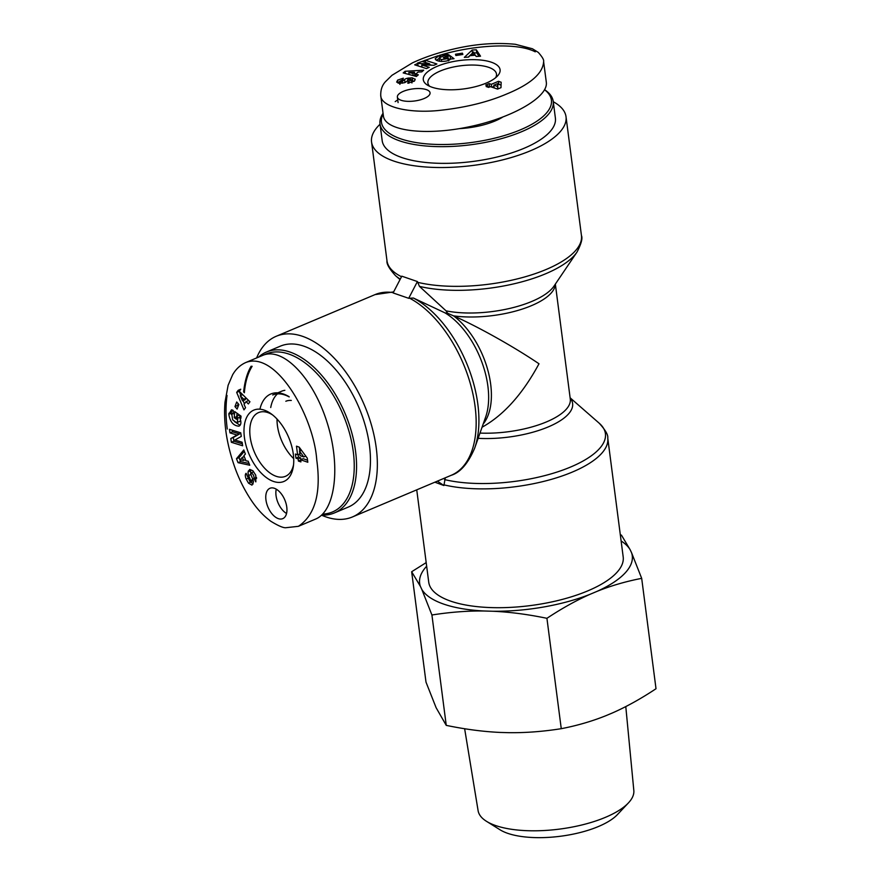 <?xml version="1.0" encoding="UTF-8"?>
<svg xmlns="http://www.w3.org/2000/svg" width="881" height="881" viewBox="0 0 881 881"><rect width="100%" height="100%" fill="white"/><g stroke="black" fill="none" stroke-linecap="round" stroke-linejoin="round"><path stroke-width="1.32" d="M277.03 419.048A34.447 19.14 67.1 0 0 277.405 425.523A34.447 19.14 67.1 0 0 293.703 458.605A34.436 19.129 67.1 0 1 277.041 419.059M264.179 354.834A85.688 47.607 67.1 0 1 288.913 354.085A85.688 47.607 67.1 0 1 351.541 441.502A85.688 47.607 67.1 0 1 322.666 514.086M244.367 392.761A85.688 47.607 67.1 0 1 245.083 386.627A85.688 47.607 67.1 0 1 252.131 366.287M321.642 515.088A87.34 48.521 -112.9 0 0 334.351 512.951A87.34 48.521 -112.9 0 0 351.717 432.549A87.34 48.521 -112.9 0 0 289.981 352.037A87.34 48.521 -112.9 0 0 266.491 352.004A87.34 48.521 -112.9 0 0 258.496 357.168M251.437 366.265A87.34 48.521 -112.9 0 0 245.303 385.206L245.083 386.627M266.491 352.004L280.378 346.145A87.34 48.521 67.1 0 1 303.868 346.178A87.34 48.521 67.1 0 1 365.604 426.69A87.34 48.521 67.1 0 1 348.237 507.104L334.351 512.951M284.86 390.316A45.316 25.175 -112.9 0 0 281.557 391.252L277.768 392.849M277.46 393.884A45.316 25.175 -112.9 0 0 270.72 407.529M285.829 401.251A34.447 19.14 67.1 0 1 291.303 400.459M298.406 461.049L298.13 458.913L295.95 458.164L295.41 454.045L297.591 454.794L296.479 446.182L299.144 447.108L307.271 458.131L307.81 462.25L300.641 459.783L300.917 461.908L298.406 461.049L300.674 460.08M238.85 404.489L237.11 409.081L234.963 406.593L236.703 401.989L238.85 404.489M255.831 481.874L253.97 478.449C254.213 475.982 253.265 474.121 251.096 472.888A1.322 0.727 -112.9 0 0 251.008 472.91A1.322 0.727 -112.9 0 0 250.832 474.363L252.858 479.462A4.934 2.742 67.1 0 1 253.431 482.094L251.966 485.145L248.508 483.173L246.206 479.088C245.072 476.192 245.028 474.264 246.096 473.306L250.061 481.874A1.322 0.727 -112.9 0 0 250.457 481.896A1.322 0.727 -112.9 0 0 250.633 480.442L248.651 475.454A4.934 2.742 67.1 0 1 248.145 471.798L249.752 469.386L252.88 470.751L255.765 475.222L255.831 481.874M245.535 407.727L243.96 409.863L236.681 392.386L238.233 390.283L249.94 401.769L248.343 403.939L246.074 401.615L244.059 404.346L245.535 407.727M248.178 461.204L249.752 465.223L238.046 462.668L236.493 458.704L243.784 449.96L245.381 454.045L243.905 455.664L245.92 460.818L248.178 461.204M241.273 436.414L234.908 440.015L242.121 442.24L242.638 445.764L231.362 442.295L230.811 438.54L237.011 435.027L229.974 432.857L229.456 429.333L240.744 432.813L241.273 436.414M234.247 417.66L234.698 411.559L241.02 416.14L240.854 418.387L239.841 417.946C241.471 422.142 241.196 424.884 238.993 426.162C233.432 425.853 230.051 421.878 228.84 414.224L231.45 409.863A6.09 3.381 67.1 0 1 233.267 410.524L233.168 413.927A2.467 1.377 -112.9 0 0 232.055 413.685A2.467 1.377 -112.9 0 0 231.758 413.905L232.661 419.819L236.295 422.495L237.286 422.406L237.903 418.023L236.714 416.206L236.493 419.29L234.247 417.66L236.681 416.636M293.318 454.211A38.72 21.518 -112.9 0 0 271.007 413.718A38.72 21.518 -112.9 0 0 244.158 426.988A38.72 21.518 -112.9 0 0 265.071 476.599A38.72 21.518 -112.9 0 0 293.318 466.644A38.72 21.518 -112.9 0 0 293.318 454.211M278.33 518.645A16.475 9.151 67.1 0 1 266.679 503.447A16.475 9.151 67.1 0 1 269.949 488.283A16.475 9.151 67.1 0 1 284.794 499.901A16.475 9.151 67.1 0 1 282.757 518.645A16.475 9.151 67.1 0 1 278.33 518.645M298.406 526.32L315.442 519.14C335.705 510.969 341.002 465.146 326.741 421.393C312.766 377.531 282.735 346.574 262.681 355.395L245.711 362.554C240.271 365.009 235.899 369.084 232.628 374.788L228.124 385.261L224.985 402.232C223.444 421.691 226.406 442.46 233.85 464.551C238.255 477.656 244.191 489.759 251.647 500.86C257.428 509.394 263.826 516.2 270.83 521.266C278.099 525.704 283.043 527.862 285.664 527.741L298.406 526.32C315.178 515 321.29 492.842 316.742 459.849C313.823 416.757 276.315 350.341 245.711 362.554M251.085 366.265C247.198 372.905 244.709 381.484 243.619 392.023M276.271 489.164A16.475 9.151 -112.9 0 0 286.534 513.491M299.76 451.006L299.276 447.295M300.884 459.673L300.652 457.856L298.472 457.107L298.141 454.563M307.546 460.223L303.163 458.715L300.641 459.783M303.78 456.931L299.518 451.116L300.102 455.664L303.78 456.931L305.773 456.094M301.478 450.279L299.518 451.116M300.652 457.856L298.13 458.913M298.472 457.107L295.95 458.164M299.87 453.836L297.591 454.794M289.21 396.924A45.316 25.175 -112.9 0 0 272.725 394.985M259.928 409.191A46.968 26.089 67.1 0 1 289.045 396.659M293.549 464.772A34.59 19.217 67.1 0 1 285.499 476.302A34.59 19.217 67.1 0 1 254.312 451.92A34.59 19.217 67.1 0 1 258.629 412.561A34.59 19.217 67.1 0 1 272.504 414.852M237.022 413.244L236.802 416.173M236.714 416.206L239.236 415.138L240.656 417.605M237.903 418.023L240.425 416.955M240.678 420.501L239.819 421.338M228.917 413.299L231.439 412.242L231.395 414.533M232.166 409.973L231.439 412.242M239.841 417.946L240.92 417.495M234.456 421.57L240.106 425.303M232.265 430.203L232.496 431.8L239.533 433.959L233.333 437.472L233.883 441.227L242.363 443.837M229.974 432.857L232.496 431.8M237.011 435.027L239.533 433.959M230.811 438.54L233.333 437.472M231.362 442.295L233.883 441.227M243.596 460.422L242.385 457.327L240.106 459.816L243.596 460.422L245.458 459.629M242.385 457.327L244.246 456.545M244.312 451.292L239.015 457.635L240.568 461.6L249.059 463.461M236.493 458.704L239.015 457.635M238.046 462.668L240.568 461.6M240.249 395.657L242.539 400.877L243.751 399.236L240.249 395.657L242.671 394.644M243.751 399.236L246.273 398.168L245.061 399.809L242.539 400.877M246.074 401.615L248.596 400.558L249.874 401.857M238.233 390.283L240.755 389.226L239.203 391.318L240.898 395.393M236.681 392.386L239.203 391.318M243.09 400.646L244.422 403.85M248.299 471.005L250.821 469.936L250.678 470.74A4.934 2.742 -112.9 0 0 250.788 473.119M248.145 471.798L250.678 470.74M253.221 480.597A1.322 0.727 67.1 0 1 252.979 480.828L250.457 481.896M246.206 479.088L247.781 478.427M248.508 483.173L251.041 482.105L253.122 483.977M256.448 477.425L256.591 478.361M253.673 478.735L256.195 477.667M238.178 403.707L237.485 405.524L238.167 406.306M234.963 406.593L237.485 405.524M417.407 281.557L401.802 276.182L393.102 292.933L408.707 298.307L417.407 281.557L419.455 286.38L446.061 310.85L447.625 313.273L445.004 312.876L413.398 298.031L408.707 298.307M256.624 357.95A98.044 54.479 67.1 0 1 276.216 336.278A98.044 54.479 67.1 0 1 364.514 405.458A98.044 54.479 67.1 0 1 352.4 516.971A98.044 54.479 67.1 0 1 321.554 515.165M482.05 427.23C503.646 415.237 522.631 394.082 538.996 363.776C514.119 346.905 477.733 326.51 453.572 315.872L447.625 313.273M445.279 477.81L443.903 485.53L434.873 482.193M437.394 481.136L443.903 485.53M553.268 101.733A98.044 36.33 172.6 0 1 566.02 116.733A98.044 36.33 172.6 0 1 473.471 165.386A98.044 36.33 172.6 0 1 371.562 141.984A98.044 36.33 172.6 0 1 380.052 124.232M443.804 484.814A98.044 36.33 -7.4 0 0 551.275 479.385A98.044 36.33 -7.4 0 0 607.758 438.077L623.186 556.891A98.044 36.33 172.6 0 1 530.637 605.555A98.044 36.33 172.6 0 1 428.728 582.154L416.735 489.847M544.579 89.774A85.688 31.749 172.6 0 1 474.947 142.017A85.688 31.749 172.6 0 1 383.136 113.935M395.206 101.612A85.688 31.749 172.6 0 1 397.749 99.949M383.048 113.308A87.34 32.366 -7.4 0 0 380.008 123.913A87.34 32.366 -7.4 0 0 470.784 144.759A87.34 32.366 -7.4 0 0 553.224 101.414A87.34 32.366 -7.4 0 0 544.612 89.708M553.224 101.414L555.393 118.109A87.34 32.366 172.6 0 1 472.954 161.454A87.34 32.366 172.6 0 1 382.178 140.608L380.008 123.913M459.353 128.637A45.316 16.794 -7.4 0 0 495.034 120.994A45.316 16.794 -7.4 0 0 502.478 117.239M486.114 86.514L487.876 85.776L485.706 85.028L489.131 83.574L491.312 84.323L498.47 81.305L501.135 82.23L500.992 87.659L497.556 89.102L490.387 86.635L488.625 87.384L486.114 86.514M462.855 54.468L455.884 55.536L455.488 54.226L462.459 53.168L462.855 54.468M396.67 82.109L397.661 80.083L403.333 78.2L402.694 79.797L399.545 81.382L400.029 81.878L402.254 81.559L404.61 79.488A4.934 1.828 172.6 0 1 407.606 78.2L412.187 77.803L415.138 79.356L414.422 81.085L407.815 83.221L408.068 81.713L411.537 79.918L410.491 79.246L408.641 79.653L406.229 81.757A4.934 1.828 172.6 0 1 404.346 82.737L399.313 83.376L396.659 82.01M468.593 57.067L464.32 57.386L472.106 50.085L476.313 49.777L480.519 56.197L476.18 56.516L475.465 55.239L470.002 55.646L468.593 57.067M418.321 74.819L416.383 76.471L403.19 72.914L405.106 71.284L423.717 70.183L421.757 71.868L418.134 72.044L415.667 74.158L418.321 74.819M433.959 65.26L421.768 64.93L429.256 67.33L426.404 68.575L414.709 64.82L417.737 63.487L429.631 63.817L422.329 61.483L425.182 60.227L436.877 63.983L433.959 65.26M439.553 61.263L439.09 57.992L441.282 59.633L447.944 58.575L448.176 57.717L444.773 58.653L443.385 57.606L450.136 55.756L454.023 58.708L450.632 59.005C447.735 62.419 435.181 62.088 435.269 58.609L439.564 55.25L447.471 54.457A6.09 2.258 172.6 0 1 449.266 55.096L445.687 56.164A2.467 0.914 -7.4 0 0 443.826 55.822L439.09 57.926M486.147 83.133A38.72 14.349 -7.4 0 0 497.622 75.843A38.72 14.349 -7.4 0 0 459.838 60.492A38.72 14.349 -7.4 0 0 427.241 84.983A38.72 14.349 -7.4 0 0 486.147 83.133M401.086 100.269A16.475 6.101 172.6 0 1 397.375 97.064A16.475 6.101 172.6 0 1 412.925 88.893A16.475 6.101 172.6 0 1 430.06 92.824A16.475 6.101 172.6 0 1 419.609 100.027A16.475 6.101 172.6 0 1 401.086 100.269M380.724 95.346L383.378 115.84C384.997 130.851 424.884 136.048 468.461 126.93C512.07 118.043 548.566 97.053 546.308 82.175L543.61 61.626C544.128 60.051 542.344 56.979 538.28 52.397L532.421 48.763L515.352 44.292C495.651 42.387 475.079 43.973 453.627 49.05C438.055 52.673 424.29 57.298 412.363 62.914L391.99 75.281L385.537 81.614C382.222 85.094 380.625 89.675 380.735 95.346C380.57 107.405 410.81 113.957 441.866 110.136C466.523 107.317 488.195 101.91 506.905 93.915C530.681 84.08 542.916 73.343 543.621 61.681M497.765 84.807L498.855 84.345L501.058 85.105M492.061 87.208L493.977 86.404M488.118 87.208L490.034 86.79M497.908 88.959L497.6 83.596L493.823 85.193L497.501 86.459L497.6 83.596M497.831 88.992L497.501 86.459M494.175 87.946L493.823 85.193M488.063 87.197L487.876 85.776M489.528 86.613L489.131 83.574M491.664 87.076L491.312 84.323M498.855 84.345L498.47 81.305M429.664 86.294A34.59 12.819 172.6 0 1 427.891 82.99A34.59 12.819 172.6 0 1 460.532 65.8A34.59 12.819 172.6 0 1 496.488 74.081A34.59 12.819 172.6 0 1 495.618 77.726M450.136 55.756L450.532 58.796L448.407 59.379M448.209 57.948L448.517 60.337M447.944 58.575L448.198 60.47M441.282 59.633L441.524 61.461M439.101 58.047L439.487 60.965M447.471 54.457L447.625 55.635M440.588 54.963L440.786 56.45M439.167 58.531L436.326 60.117M421.768 64.93L422.065 67.187M431.602 65.194L429.73 64.599M425.182 60.227L425.479 62.485M429.631 63.817L429.796 65.15M421.999 66.637L420.193 66.582M417.737 63.487L418.057 65.899M408.839 72.484L412.936 73.486L414.422 72.22L408.839 72.484L409.103 74.511M414.422 72.22L414.819 75.259L414.114 75.865M412.936 73.486L413.211 75.623M415.667 74.158L415.953 76.361M416.217 73.685L414.621 73.784M409.048 74.103L407.87 74.18M405.106 71.284L405.392 73.508M471.445 54.17L474.727 53.928L473.626 51.968L471.445 54.17L471.621 55.525M474.727 53.928L474.903 55.283M479 56.307L476.709 52.805L474.198 52.992M476.313 49.777L476.709 52.805M472.106 50.085L472.502 53.113M472.359 53.245L468.263 57.1M415.028 78.971L415.138 79.819M412.187 77.803L412.583 80.843L411.658 80.832M414.268 81.217L412.583 80.843M408.608 77.98L408.806 79.532M407.606 78.2L407.881 80.314M406.119 81.845A4.934 1.828 -7.4 0 0 405.117 82.44M397.661 80.083L398.058 83.122L399.633 82.087M408.068 81.713L408.266 83.199M462.459 53.168L462.635 54.501M486.499 821.323L500.089 829.814A64.93 24.062 -7.4 0 0 560.591 836.234A64.93 24.062 -7.4 0 0 617.449 814.573L628.428 802.899A78.519 29.095 172.6 0 1 559.666 829.087A78.519 29.095 172.6 0 1 486.499 821.323A78.519 29.095 172.6 0 1 478.108 810.707L464.639 728.73M426.657 566.219A107.207 39.722 -7.4 0 0 420.347 586.294L411.658 571.736L425.997 682.114L436.117 707.718L446.249 725.371C465.432 729.347 483.46 731.693 500.353 732.441L508.59 732.673C525.417 732.904 542.982 731.571 561.263 728.686C577.143 725.614 592.043 721.264 605.963 715.669L612.758 712.806C626.611 706.694 641.038 698.666 656.015 688.733L641.687 578.354C625.807 581.438 610.907 585.777 596.988 591.382A107.207 39.722 -7.4 0 0 631.567 552.75L641.687 578.354M411.658 571.736L426.184 562.607M620.323 534.877L621.424 535.097L630.113 549.656A107.207 39.722 -7.4 0 0 621.116 540.967M431.921 614.993L421.801 589.389A107.207 39.722 -7.4 0 0 484.583 611.007C467.756 610.775 450.202 612.108 431.921 614.993L446.249 725.371M546.925 618.308C527.752 614.343 509.714 611.987 492.82 611.249A107.207 39.722 -7.4 0 0 590.193 594.246C576.339 600.357 561.913 608.375 546.925 618.308L561.263 728.686M630.113 549.656L631.567 552.75M421.801 589.389L420.347 586.294M492.82 611.249L484.583 611.007M596.988 591.382L590.193 594.246M625.785 706.584L633.824 790.477A78.519 29.095 172.6 0 1 628.428 802.899M227.034 395.459C225.624 405.811 225.701 416.999 227.265 429.047M228.84 414.224L231.373 413.167M248.651 475.454L250.887 474.507M250.633 480.442L252.869 479.506M251.096 472.888L253.629 471.82M253.97 478.449L256.437 477.403M393.631 291.908L375.053 294.606A98.044 54.479 67.1 0 1 393.267 292.613M409.313 298.053A98.044 54.479 67.1 0 1 472.227 390.889A98.044 54.479 67.1 0 1 451.226 475.3L352.4 516.971M555.261 284.233A65.91 24.426 172.6 0 1 520.473 309.649A65.91 24.426 172.6 0 1 453.572 315.872A65.91 36.628 67.1 0 1 487.799 370.042A65.91 36.628 67.1 0 1 483.195 423.992M445.004 312.876A67.661 37.586 67.1 0 1 485.651 417.043L474.65 448.22A96.304 53.51 67.1 0 0 413.398 298.031M446.061 310.85A67.661 25.064 -7.4 0 0 553.984 286.127L577.011 252.065A96.304 35.681 172.6 0 1 419.455 286.38M400.293 279.09A96.304 35.681 172.6 0 1 395.492 275.643L400.029 279.596M417.506 282.283A98.044 36.33 -7.4 0 0 524.966 276.854A98.044 36.33 -7.4 0 0 581.449 235.546C582.748 238.366 581.273 243.872 577.011 252.065M371.562 141.984L386.99 260.798A98.044 36.33 -7.4 0 0 401.527 276.722M478.141 438.331A67.661 25.064 -7.4 0 0 549.469 426.393A67.661 25.064 -7.4 0 0 570.161 398.113M555.349 284.1L570.282 399.049A65.91 24.426 172.6 0 1 479.991 433.078M570.117 397.805L599.245 423.243A96.304 35.681 172.6 0 1 563.212 469.925A96.304 35.681 172.6 0 1 444.553 479.583M535.263 51.836C515.914 41.803 471.467 45.812 441.623 54.721M438.055 55.756L417.429 63.102M439.564 55.25L439.795 56.99M404.61 79.488L405.007 82.484M402.254 81.559L402.474 83.21M400.029 81.878L400.227 83.387M408.751 81.691L408.938 83.144M239.852 421.327L237.33 422.395M232.055 413.685L233.234 413.189M251.008 472.91L253.53 471.842M375.053 294.606L276.216 336.278M451.226 475.3C460.278 472.535 468.086 463.505 474.65 448.22M386.99 260.798C386.451 263.86 389.281 268.804 395.492 275.643M566.02 116.733L581.449 235.546M599.245 423.243C605.456 430.082 608.297 435.027 607.758 438.077M397.375 97.064L398.091 102.603M448.594 60.866L448.198 57.838M399.93 84.389L399.534 81.36M411.934 82.979L411.537 79.951"/></g></svg>

